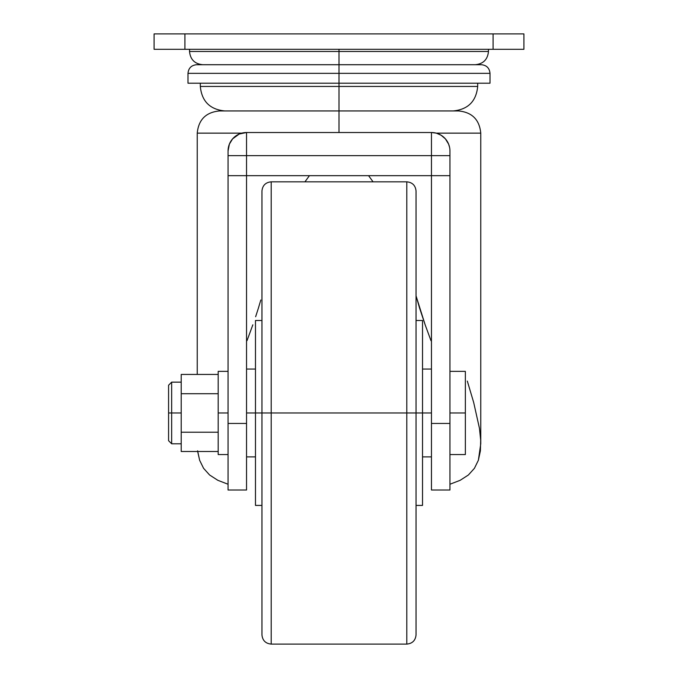 <?xml version="1.0" encoding="UTF-8"?>
<svg xmlns="http://www.w3.org/2000/svg" width="678" height="678" viewBox="0 0 678 678"><rect width="100%" height="100%" fill="white"/><g stroke="black" fill="none" stroke-linecap="round" stroke-linejoin="round"><path stroke-width="1.02" d="M171.661 412.961L181.212 412.961L171.661 412.961L171.661 382.146L171.661 412.961L168.576 412.961L171.661 412.961L171.661 443.785L171.661 412.961M168.576 385.231L168.576 440.7L168.576 385.231L171.661 382.146L181.212 382.146M467.328 381.104L473.702 402.554L479.482 428.471L480.685 440.192L480.397 450.794L478.38 460.235L474.422 468.32L468.379 474.998L460.167 480.304L449.946 484.245L460.167 480.304L468.379 474.998L474.422 468.32L478.38 460.235L480.761 443.785L480.761 133.134L436.191 133.134L431.454 132.515L246.546 132.515A18.492 18.492 0 0 0 228.054 151.008L228.054 490.008L246.546 490.008L246.546 155.635L431.454 155.635L431.454 132.515L436.191 133.134L480.761 133.134C479.448 119.659 472.049 112.26 458.574 110.946L339 110.946L458.574 110.946L339 110.946L339 132.515L339 86.445L477.685 86.445L339 86.445L339 110.946L219.426 110.946C205.951 112.26 198.552 119.659 197.239 133.134L241.809 133.134L197.239 133.134L197.239 374.442M189.535 49.308L189.535 51.469L339 51.469L339 49.308L339 51.469L488.465 51.469L339 51.469L339 64.715L481.38 64.715L339 64.715L339 73.351L490.008 73.351L339 73.351L339 86.445L477.685 86.445C476.227 101.327 468.066 109.497 453.184 110.946M449.946 412.961L465.354 412.961L465.354 371.358L465.354 412.961L449.946 412.961M218.189 454.565L218.189 371.358L218.189 412.961L228.054 412.961L218.189 412.961L218.189 454.565L228.054 454.565M271.2 644.1C265.59 643.549 262.505 640.473 261.954 634.854L261.954 191.069C262.505 185.458 265.59 182.374 271.2 181.831L271.2 412.961L255.479 412.961L255.479 320.508L255.479 412.961L246.546 412.961L261.954 412.961L261.954 191.069L261.954 412.961L271.2 412.961L271.2 181.831L271.2 412.961L406.8 412.961L406.8 181.831C412.41 182.374 415.495 185.458 416.046 191.069L416.046 412.961L416.046 191.069L416.046 412.961L422.521 412.961L422.521 320.508L422.521 412.961L431.454 412.961L416.046 412.961L416.046 634.854L416.046 412.961L406.8 412.961L406.8 181.831L406.8 412.961L416.046 412.961L416.046 634.854C415.495 640.473 412.41 643.549 406.8 644.1L406.8 412.961L406.8 644.1L406.8 412.961L271.2 412.961L271.2 644.1L406.8 644.1M373.061 181.831L368.569 175.661L373.061 181.831M419.699 308.448L416.046 295.862L425.174 324.855L419.699 308.448M431.013 340.746L425.174 324.855L431.013 340.746M475.253 64.715L339 64.715L339 51.469L488.465 51.469C487.685 59.511 483.261 63.935 475.219 64.715L481.38 64.715C486.618 65.232 489.499 68.105 490.008 73.351L187.992 73.351L187.992 83.208L490.008 83.208L187.992 83.208M449.946 151.008L449.946 490.008L449.946 423.453L431.454 423.453L431.454 490.008L449.946 490.008L431.454 490.008L431.454 175.661L431.454 423.453L449.946 423.453L449.946 151.008A18.492 18.492 0 0 0 431.454 132.515L246.546 132.515L246.546 155.635L431.454 155.635L431.454 175.661L246.546 175.661L449.946 175.661L431.454 175.661L431.454 155.635L449.946 155.635L431.454 155.635L431.454 132.515A18.492 18.492 0 0 1 449.946 151.008M154.092 49.308L523.908 49.308L523.908 33.9L493.092 33.9L493.092 49.308L523.908 49.308L523.908 33.9L184.908 33.9L184.908 49.308L493.092 49.308L493.092 33.9L154.092 33.9L154.092 49.308L184.908 49.308L184.908 33.9L154.092 33.9L154.092 49.308M339 51.469L189.535 51.469L339 51.469M200.315 83.208L200.315 86.445L339 86.445L339 64.715L196.62 64.715C191.382 65.232 188.501 68.105 187.992 73.351M339 86.445L200.315 86.445L339 86.445M217.816 480.295L228.054 484.245L217.816 480.295L209.587 474.981L217.816 480.295M203.578 468.312L209.587 474.981L203.578 468.312L199.637 460.286L203.578 468.312M197.679 451.489L199.637 460.286L197.603 450.836M436.64 133.261L441.115 135.244L445.387 138.846L448.607 144.109L449.59 147.397L449.183 145.745M228.054 151.008L228.054 155.635L246.546 155.635L246.546 132.515A18.492 18.492 0 0 0 228.054 151.008L229.384 144.126L232.613 138.854L239.258 134.015L246.546 132.515L241.36 133.261M304.939 181.831L309.431 175.661L304.939 181.831M228.054 175.661L246.546 175.661L246.546 423.453L228.054 423.453L228.054 175.661L246.546 175.661L246.546 155.635L228.054 155.635L228.054 175.661M228.054 423.453L228.054 490.008L246.546 490.008L246.546 423.453L228.054 423.453M247.012 340.661L252.835 324.83L247.012 340.661M255.631 316.719L258.301 308.448L255.631 316.719M260.81 300.015L258.301 308.448L260.81 300.015M422.521 505.415L422.521 412.961L422.521 505.415L416.046 505.415M271.2 412.961L271.2 644.1L271.2 412.961M255.479 505.415L255.479 412.961L255.479 505.415L261.954 505.415M465.354 454.565L465.354 412.961L465.354 454.565L449.946 454.565M339 64.715L196.62 64.715L339 64.715M339 73.351L187.992 73.351L339 73.351M339 110.946L219.426 110.946L339 110.946M237.953 134.634L236.876 135.253M441.115 135.244L440.039 134.634M443.353 136.854L442.31 136.041M445.387 138.846L444.437 137.837M447.166 141.261L446.344 140.041M448.607 144.109L447.963 142.677M181.212 451.489L181.212 374.442L218.189 374.442L181.212 374.442L181.212 393.706L218.189 393.706L181.212 393.706L181.212 432.225L218.189 432.225L181.212 432.225L181.212 451.489L218.189 451.489L181.212 451.489M449.946 371.358L465.354 371.358M218.189 371.358L228.054 371.358M246.546 369.044L255.479 369.044M255.479 320.508L261.954 320.508M271.2 181.831L406.8 181.831M416.046 320.508L422.521 320.508M422.521 369.044L431.454 369.044M477.685 83.208L477.685 86.445M490.008 73.351L490.008 83.208M488.465 49.308L488.465 51.469M189.535 51.469C190.315 59.511 194.739 63.935 202.781 64.715M200.315 86.445C201.773 101.327 209.934 109.497 224.816 110.946M422.521 456.879L431.454 456.879M246.546 456.879L255.479 456.879M181.212 443.785L171.661 443.785L168.576 440.7"/></g></svg>
